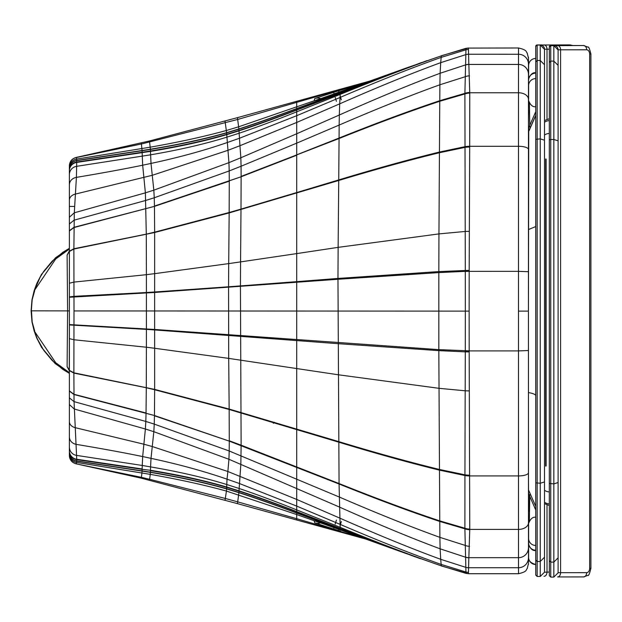 <?xml version="1.0" encoding="UTF-8"?>
<svg xmlns="http://www.w3.org/2000/svg" width="622" height="622" viewBox="0 0 622 622"><rect width="100%" height="100%" fill="white"/><g stroke="black" fill="none" stroke-linecap="round" stroke-linejoin="round"><path stroke-width="0.93" d="M528.436 311.855L528.49 562.615M529.338 521.29L529.773 494.638M528.475 124.828A9.944 9.866 -179.8 0 0 528.475 124.789L528.467 144.895A9.944 5.365 180 0 0 528.467 144.895L528.436 310.238L528.747 128.109M529.384 102.778L529.781 127.051M465.964 573.321L465.94 573.36A9.944 9.944 -167.8 0 0 465.956 573.367L441.363 565.872L441.169 564.426L465.964 572.015A9.944 9.944 1.7 0 0 468.436 572.326L468.444 573.632A9.944 9.944 -4.7 0 1 465.964 573.321L465.606 557.226A9.944 9.859 1.5 0 0 468.832 557.763A27.873 3.685 -1.2 0 1 468.848 557.677L469.766 529.065L469.182 351.897A450.437 7.713 -90.1 0 1 469.182 350.901L518.491 350.901L518.491 311.124L528.436 311.117L528.482 57.885A9.944 9.944 176.6 0 0 528.467 57.333A9.944 9.944 176.6 0 0 528.459 57.263M465.94 48.314L441.363 55.856L441.169 57.395L465.964 49.814A9.944 9.944 -1.6 0 1 468.436 49.503L468.444 48.088A9.944 9.944 3.9 0 0 465.964 48.407L465.606 64.882A31.94 4.821 2.3 0 0 465.583 64.991L464.891 93.354L465.303 270.368A444.948 2.682 89.9 0 1 465.303 271.355L438.821 272.599L337.964 279.27L154.629 292.464L69.369 297.262L69.369 455.506C69.687 459.992 72.028 462.784 76.382 463.895L141.311 478.186L237.448 503.633L366.226 539.188M468.436 572.326L468.584 567.723A9.944 9.929 1.6 0 1 465.839 567.357L440.703 559.31L440.112 548.822L465.606 557.226A31.94 4.782 -2.3 0 1 465.583 557.118L464.891 528.817L464.929 474.811L439.435 469.462C408.74 461.944 375.167 452.661 338.726 441.604L229.153 409.043L154.653 389.395L73.878 372.811L74.049 401.641L76.724 459.246A546.015 1.042 88.4 0 1 76.716 459.619L76.7 460.972A2893.49 3.654 89 0 1 76.693 461.151L76.428 463.787A8.521 8.521 180 0 1 69.369 455.39M69.369 372.648L55.723 362.735L34.358 331.122L37.39 339.029L43.734 350.318L52.194 360.519L62.791 369.351L69.369 373.371M31.465 310.837L32.173 321.971L34.684 330.974M273.268 423.224A7.106 2.542 87 0 0 274.434 422.299M469.688 475.169A9.944 3.141 -0.3 0 1 464.929 474.811L465.303 351.873A444.948 2.682 -89.9 0 0 465.303 350.878L465.334 311.117L438.782 311.109A895.112 0.56 180 0 1 337.901 311.062A5525.553 3.452 0 0 0 296.702 311.039A5525.553 3.452 -0 0 0 240.38 311.008A5525.553 3.452 -0 0 0 228.499 311A1880.757 1.174 0 0 0 154.621 310.961L74.002 310.93L73.878 372.811L69.369 370.339M528.467 564.278A9.944 9.944 -177.8 0 0 528.482 563.789M465.303 350.878L469.182 350.901L469.143 311.124L465.334 311.117L465.303 271.41L469.182 271.386L469.143 311.124M420.418 558.735L340.242 528.475L340.18 527.324C378.044 542.788 411.772 555.633 441.363 565.872L399.052 551.038L340.304 529.314L340.358 529.796A1603.547 111.532 19.7 0 0 333.586 527.332L314.118 520.715A27.034 0.435 -160.7 0 0 314.11 520.715L314.748 522.838L333.664 529.027L334.123 527.526M364.78 538.668L340.584 531.522L363.621 538.248M528.622 510.646A9.944 9.944 173.3 0 1 528.669 511.626L528.747 493.58M528.436 350.528L518.491 350.901L518.499 557.677A9.944 9.859 -0 0 0 528.443 547.827M335.165 524.128L336.416 520.046M314.748 522.838A9.944 9.944 -1.2 0 0 320.804 522.799M340.607 532.004L340.584 531.522L296.702 518.694L296.702 514.549L314.118 520.715A9.944 9.944 -6.9 0 0 315.743 521.143M315.657 521.104L391.736 548.371M468.436 49.503L468.584 54.231A9.944 9.929 -1.5 0 0 465.839 54.619L440.703 62.659L440.112 73.264L465.606 64.882A9.944 9.859 -1.5 0 1 468.832 64.346A27.873 3.716 1.2 0 0 468.848 64.431L469.766 93.106L469.688 147.041A9.944 3.126 0.3 0 0 464.929 147.398L439.435 152.732C408.74 160.219 375.167 169.472 338.726 180.481L229.153 212.926L154.653 232.504L73.878 249.025L74.306 212.794L69.369 217.257L69.369 297.262L69.369 165.779C69.687 161.3 72.028 158.501 76.382 157.389L149.474 140.976L237.448 117.651L369.74 81.109M368.488 81.56L237.713 119.463L141.427 143.993L142.057 150.524A3906.479 9.594 90.7 0 1 142.065 150.742L142.671 165.211L145.385 192.851L74.306 212.794L76.405 177.371L76.724 162.428A8.521 8.506 180 0 0 69.369 170.856M69.369 249.049L55.723 258.954L34.358 290.552L40.181 277.101L43.734 271.363L52.194 261.154L62.791 252.33L69.369 248.31M69.369 310.891L31.318 310.837L32.173 299.711L34.684 290.699M469.688 147.041L469.182 270.345A450.437 7.713 90.1 0 0 469.182 271.34L469.182 271.386M465.303 271.355L518.491 271.34L518.491 146.294A9.944 3.141 -0 0 1 528.443 149.435M296.702 101.464L296.702 108.555L340.304 92.305A8038.479 9.136 90.9 0 0 340.296 92.383L340.25 93.036A4580.626 5.839 90.5 0 0 340.242 93.199L340.18 94.396C378.044 78.94 411.772 66.087 441.363 55.856L404.595 68.591L340.304 92.305L340.358 91.776A1603.547 113.414 -19.7 0 1 333.586 94.241L314.118 100.826A27.034 0.466 160.7 0 1 314.11 100.818L314.748 98.548L333.664 92.328L334.177 94.023M340.607 89.28L340.553 90.213L367.532 81.91M464.929 146.652A9.944 3.141 0.3 0 1 469.696 146.294L518.491 146.294L518.499 64.431A9.944 9.859 0 0 1 528.443 74.282M335.219 97.413L336.416 101.324M314.748 98.548A9.944 9.944 1.1 0 1 321.069 98.673M314.11 100.818A9.944 9.944 6.5 0 1 315.82 100.383M315.735 100.422L397.178 71.273M69.369 415.294L69.369 370.852L67.106 366.63L69.33 370.3M69.369 432.166L69.369 426.505M69.369 189.547L69.369 182.153M74.562 206.434L69.369 206.442M67.106 366.63L67.604 310.891L67.106 255.09L69.33 251.412M469.182 350.855L438.821 349.626L154.629 329.45L69.369 324.583L69.267 369.841M69.267 251.879L69.369 250.876L67.106 255.09M549.319 139.934L550.742 139.491L550.742 45.562A1.423 1.423 180 0 0 549.319 46.984L550.742 45.709L553.837 45.709L553.837 61.104L550.742 61.104L549.319 62.519L549.319 575.669L550.742 577.092L550.742 562.109L549.319 560.694M549.319 47.132L549.319 62.519M549.319 575.669L549.319 503.828L549.319 505.523L544.507 503.649M544.507 490.214A7.106 6.251 0 0 0 549.319 491.87L549.319 46.984A1.423 1.423 180 0 1 550.742 45.562L581.438 45.53A1.423 1.003 -90 0 0 581.43 45.53L581.438 45.53A8.521 6.026 -90 0 1 581.446 45.53L583.623 45.53A8.521 6.026 90 0 0 583.623 45.53L553.837 45.562A4.261 4.261 0 0 1 558.105 49.822L558.105 557.856L553.837 562.109L550.742 562.109L550.742 139.491L553.837 139.491L558.105 140.821L558.105 65.357L553.837 61.104L553.837 577.092L550.742 577.092M558.105 65.357L558.105 49.97L553.837 45.562M558.105 49.97L558.105 572.831L553.837 577.092M558.105 557.856L558.105 140.821M528.459 229.557L535.729 226.556L535.729 111.711L528.467 128.365M528.467 489.778L535.729 506.386L535.729 395.716A22.734 4.3 180 0 0 528.459 392.568M528.467 493.324L535.729 509.978L535.729 506.386L535.729 536.078L535.729 506.386M528.622 93.961L528.622 85.541A7.106 6.935 0 0 1 535.729 78.605L535.729 46.355A1.423 1.423 180 0 1 537.151 44.939A1.423 1.423 180 0 0 535.729 46.355L537.151 44.939L541.731 44.924A1.423 1.003 -90 0 0 541.723 44.924L540.246 44.939A4.261 4.261 0 0 1 544.507 49.2L544.507 120.567L549.319 118.693L549.319 145.128M544.507 158.05L544.507 391.16M544.507 390.764L544.507 310.673M549.319 572.053L544.507 572.209L544.507 557.234L540.246 561.487L537.151 561.487L535.729 560.072L535.729 575.055L537.151 576.47L537.151 60.482L535.729 61.905L535.729 550.454C530.418 551.652 527.705 542.267 528.622 543.301L528.622 529.268M535.729 58.445A7.106 7.106 180 0 0 528.622 65.551L528.622 65.551A7.106 7.106 180 0 1 535.729 58.445L535.729 560.072M537.151 45.087L540.246 45.087L540.246 60.482L537.151 60.482L537.151 45.087M544.507 572.061L544.507 64.735L540.246 60.482L540.246 138.869L535.729 139.312M544.507 557.234L544.507 49.348L540.246 44.939M544.507 572.209L540.246 576.47L537.151 576.47M544.507 64.735L544.507 49.2L549.319 49.192M549.319 159.932L549.319 491.87M581.43 45.53L550.221 45.663L549.319 46.984L549.319 118.693M528.622 538.473A7.106 6.974 0 0 0 535.729 545.455L535.729 517.294C530.418 516.12 527.705 525.403 528.622 524.525L528.622 543.301M535.729 522.293L535.729 550.454M528.622 85.541L528.622 99.411C527.705 98.626 530.418 107.824 535.729 106.681M528.638 65.139L528.622 65.567A7.106 7.106 0 0 1 535.729 58.468L535.729 100.896M535.729 550.198A7.106 6.974 0 0 1 528.622 543.224L528.622 557.413A7.106 7.106 180 0 0 535.729 564.512C530.776 563.112 528.405 560.749 528.622 557.413M535.729 86.878L535.729 58.468A7.106 7.106 0 0 0 528.622 65.567L528.622 79.779A7.106 7.106 180 0 0 528.63 79.849L528.622 79.756M528.475 497.258A9.944 9.866 179.8 0 1 528.475 497.297L528.467 477.229A9.944 5.373 180 0 1 528.467 477.229L528.661 511.634A9.944 9.944 173.2 0 0 528.622 510.748M469.182 351.897A9.944 0.397 -0.1 0 1 465.303 351.873L438.829 350.629L337.964 343.678L154.637 329.94L154.637 291.982L146.411 292.519L146.411 329.396L69.369 324.941M469.299 390.88A9.944 1.267 -0.2 0 1 465.209 390.787L438.953 388.315L338.135 374.755L228.702 358.389L228.562 286.789L154.637 291.982L154.653 273.657L146.395 274.683L146.411 292.519L73.987 296.329L73.878 249.025L69.369 251.498M469.696 475.884A9.944 3.157 -0.3 0 1 464.929 475.519L439.443 470.146C408.763 462.597 375.198 453.275 338.733 442.164L229.16 409.47L228.702 358.389L154.653 348.266L154.637 329.94L146.411 329.396L146.395 347.224L73.956 339.767L69.369 338.617M469.766 529.065A9.944 6.539 0.2 0 1 464.891 528.218L439.762 520.878C410.349 511.105 376.776 498.665 339.06 483.543L241.126 445.189L240.434 285.902L228.562 286.789L228.702 263.604L154.653 273.657L154.653 232.154L146.287 234.136L146.395 274.683L73.956 282.085L69.369 283.228M296.702 519.821L296.702 518.694L237.713 501.861L238.887 492.671A9731.501 88.721 -101 0 0 238.895 492.476L240.846 464.167L241.126 445.189L229.285 440.773L229.16 409.47L154.653 389.745L154.653 348.266L146.395 347.224L146.287 387.755L73.878 373.099L69.369 370.603M237.448 503.633L237.713 501.861L225.32 498.463L226.424 491.069L296.702 514.549L296.702 281.642L240.434 285.902L240.566 261.893L228.702 263.604L229.16 212.499L154.653 232.154L154.466 206.364L73.932 227.559L69.369 230.956M225.024 500.29L225.32 498.463L149.622 479.29L150.252 474.368C178.701 479.352 204.094 484.919 226.424 491.069L226.602 488.915A9804.742 101.759 -102.4 0 0 226.618 488.713L226.773 484.53L239.042 488.457C256.521 494.35 275.74 501.495 296.702 509.892L340.18 527.324L339.06 484.009A94.179 0.397 -90.6 0 0 339.06 483.543L337.964 278.438L296.702 281.642L296.702 253.605L240.566 261.893L240.994 209.101L229.16 212.499L229.285 181.173L154.466 206.364L73.94 227.318L69.369 230.723M149.474 480.308L149.622 479.29L141.427 477.331L76.382 463.895M141.311 478.186L141.933 473.008L76.638 462.449A8.521 8.521 180 0 1 69.369 454.021M394.262 549.296L340.296 529.236A8038.479 9.299 -90.9 0 0 340.304 529.314L296.702 513.057C275.725 505.173 256.451 498.377 238.887 492.671L226.602 488.915C204.576 482.656 179.175 477.144 150.384 472.386L150.252 474.368L141.933 473.008L142.057 471.087L76.693 461.151A8.521 8.521 180 0 1 69.369 452.715M415.364 556.931L340.25 528.63L340.296 529.236L296.702 512.917C275.717 505.002 256.451 498.191 238.895 492.476L226.618 488.713C204.615 482.439 179.206 476.926 150.392 472.176A4361.907 14.22 -91.8 0 1 150.384 472.386L142.057 471.087A3906.479 9.54 -90.7 0 0 142.065 470.877L76.7 460.972A8.521 8.521 180 0 1 69.369 452.536M69.369 450.818A8.521 8.514 180 0 0 76.724 459.246L142.143 468.949L142.259 465.466L150.578 466.897L151.006 458.352C178.615 464.253 203.954 471.196 227.038 479.181L227.862 471.507L296.702 499.427L339.713 518.079C377.997 534.928 411.655 548.674 440.703 559.31L441.169 564.426C411.966 554.062 378.254 540.705 340.04 524.338L296.702 506.098L239.268 483.457L227.038 479.181L226.773 484.53C204.786 477.712 179.393 471.834 150.578 466.897L150.47 470.279L142.127 469.338L150.47 470.279C179.377 474.99 204.786 480.573 226.688 487.01L238.965 490.82C256.451 496.55 275.702 503.478 296.702 511.611L340.242 528.475A4580.626 5.893 -90.5 0 0 340.25 528.63L296.702 511.859C275.702 503.766 256.451 496.854 238.957 491.131L226.68 487.337C204.762 480.93 179.354 475.371 150.454 470.66L150.392 472.176L142.065 470.877L142.127 469.338L76.716 459.619A8.521 8.514 180 0 1 69.369 451.183M469.501 546.295A9.944 8.529 1.8 0 1 465.069 545.37L439.894 537.354L440.112 548.822C410.963 537.952 377.367 524.004 339.317 507L228.935 459.277L227.862 471.507L152.266 446.534L151.006 458.352L142.671 456.564L142.259 465.466L76.693 455.413A8.521 8.451 180 0 1 69.369 447.047M469.758 529.687A9.944 6.593 0.5 0 1 464.891 528.817L439.77 521.454L439.894 537.354C410.637 526.818 377.056 513.36 339.161 496.97L229.199 450.981L228.935 459.277L153.828 431.699L152.266 446.534L143.876 444.209L142.671 456.564C123.35 452.583 101.262 448.532 76.405 444.396A8.521 7.643 180 0 1 69.369 436.877M469.182 270.345L438.829 271.589A418.505 15.612 90 0 0 438.821 272.599L438.821 349.626A418.505 15.612 -90 0 0 438.829 350.629L439.762 520.878A145.408 0.606 -90.6 0 1 439.77 521.454C410.357 511.657 376.792 499.178 339.06 484.009L229.285 441.122L229.199 450.981L154.248 424.103L153.828 431.699L145.385 429.001L143.876 444.209L75.418 427.726A8.521 6.407 180 0 1 69.369 421.599M69.369 397.847L74.049 401.641L145.812 421.444L146.03 413.288L154.466 415.519L229.285 441.122L154.458 415.807L154.248 424.103A766.809 372.36 -0 0 0 145.812 421.444L145.385 429.001L74.306 409.027L69.369 404.557M69.369 390.865L73.932 394.27L146.038 413L146.287 387.755L154.653 389.745L154.466 415.519L73.94 394.511L69.369 391.098M340.553 531.141L338.578 530.535A9959.713 9772.226 -164.1 0 0 333.664 529.027M465.831 567.334A9.944 9.929 2.2 0 0 468.584 567.723L518.507 567.723L518.538 573.686M465.583 557.118A9.944 9.851 11.4 0 0 468.848 557.677L518.499 557.677L518.507 567.723A9.944 9.929 -0.2 0 0 528.451 557.81M528.529 505.756A9.944 9.929 179.3 0 0 528.529 505.632L528.475 497.297A9.944 9.866 179.8 0 1 528.475 497.343M464.891 528.552A9.944 6.562 0.2 0 0 469.758 529.4L518.491 529.4A9.944 6.562 0 0 0 528.443 522.845M464.929 475.558A9.944 3.157 -0.3 0 0 469.696 475.923L518.491 475.923A9.944 3.157 0 0 0 528.443 472.767M338.578 530.535L338.959 529.291M340.086 525.629L341.338 521.555M314.118 520.715A9.944 9.944 45.3 0 0 315.688 521.127M468.584 567.723L468.832 557.763M74.002 310.93L73.987 296.329L69.369 296.904M149.474 140.976L150.384 149.226A4361.907 14.392 91.8 0 1 150.392 149.443L151.006 163.423L153.828 190.161L145.385 192.851L146.287 234.136L73.878 248.746L69.369 251.226M225.024 121.002L226.602 132.704A9804.742 104.395 102.4 0 1 226.618 132.906L228.935 162.637L153.828 190.161L154.248 197.773A766.809 371.521 -0 0 1 145.812 200.424L74.049 220.18L69.369 223.967M237.448 117.651L238.887 128.941A9731.501 91.037 101 0 1 238.895 129.143L239.944 145.727L227.862 150.345L152.266 175.295L75.418 194.072A8.521 6.399 180 0 0 69.369 200.191M427.073 60.598L296.702 110.063C275.702 118.196 256.451 125.123 238.965 130.853L226.688 134.663C204.786 141.101 179.377 146.683 150.47 151.395L76.724 162.428A546.015 1.057 -88.4 0 0 76.716 162.047L76.7 160.647A2893.49 3.716 -89 0 0 76.693 160.468L150.384 149.226C179.175 144.467 204.576 138.963 226.602 132.704L238.887 128.941C256.451 123.234 275.725 116.438 296.702 108.555L296.702 115.7L239.268 138.333L227.038 142.601C203.954 150.586 178.615 157.529 151.006 163.423L142.671 165.211C123.358 169.184 101.269 173.235 76.405 177.371A8.521 7.635 180 0 0 69.369 184.889M469.501 75.853A9.944 8.521 -1.8 0 0 465.069 76.778L439.894 84.771L440.112 73.264C410.963 84.118 377.367 98.035 339.317 115.008L339.713 103.835L296.702 122.456L296.702 115.7L340.04 97.467L339.713 103.835C377.997 87.002 411.655 73.279 440.703 62.659L441.169 57.395C411.966 67.751 378.254 81.109 340.04 97.467L340.18 94.396L296.702 111.828C275.74 120.225 256.521 127.37 239.042 133.263L226.773 137.19C204.786 144.016 179.393 149.894 150.578 154.824L76.693 166.315A8.521 8.451 180 0 0 69.369 174.681M421.677 62.488L296.702 109.806C275.702 117.9 256.451 124.804 238.957 130.534L226.68 134.329C204.762 140.735 179.354 146.294 150.454 151.006L76.716 162.047A8.521 8.514 180 0 0 69.369 170.482M399.791 70.325L296.702 108.71C275.717 116.625 256.451 123.436 238.895 129.143L226.618 132.906C204.615 139.18 179.206 144.693 150.392 149.443L76.7 160.647A8.521 8.521 180 0 0 69.369 169.083M315.766 100.399A9.944 9.944 -42.6 0 0 314.118 100.826L238.716 126.771L226.424 130.472C204.094 136.622 178.701 142.189 150.252 147.173L76.638 159.092L76.693 160.468A8.521 8.521 180 0 0 69.369 168.904M141.311 143.099L141.427 143.993L76.428 157.537L76.638 159.092A8.521 8.521 180 0 0 69.369 167.52M76.382 157.389L76.428 157.537A8.521 8.521 180 0 0 69.369 165.934L69.369 165.779M438.829 271.589L337.964 278.438L338.135 247.362L296.702 253.605L296.702 192.556L240.994 209.101L241.126 176.772L154.458 206.076L154.248 197.773L229.199 170.949L229.285 180.823L241.126 176.772L296.702 155.243L296.702 192.556L338.733 179.921L338.135 247.362L438.953 233.903L438.829 271.589M469.758 92.484A9.944 6.585 -0.5 0 0 464.891 93.354L439.77 100.702L439.894 84.771C410.637 95.283 377.056 108.718 339.161 125.069L339.317 115.008L296.702 133.761L296.702 122.456L239.944 145.727L240.846 157.763L228.935 162.637L229.199 170.949L241.064 166.237L241.126 176.407L339.06 138.519L338.733 179.921C375.198 168.857 408.763 159.566 439.443 152.048L438.953 233.903L465.209 231.454A9.944 1.252 0.2 0 1 469.299 231.353M518.491 311.117L518.491 271.34L528.436 271.705M469.766 93.106A9.944 6.531 -0.2 0 0 464.891 93.953L439.762 101.277A145.408 0.606 90.6 0 0 439.77 100.702C410.357 110.475 376.792 122.923 339.06 138.045L339.161 125.069L296.702 143.146L296.702 133.761L240.846 157.763L241.064 166.237L296.702 143.146L296.702 154.824L339.06 138.045A94.179 0.397 90.6 0 1 339.06 138.519C376.776 123.436 410.349 111.019 439.762 101.277L439.443 152.048L464.929 146.691A9.944 3.141 0.3 0 1 469.696 146.325M340.553 90.213L338.578 90.82A9959.713 9774.536 164 0 1 333.664 92.328M468.584 54.231L518.507 54.254L518.538 47.987C527.86 50.118 525.753 52.046 527.161 52.963L528.49 58.211M468.444 48.088L518.538 47.98M465.583 64.991A9.944 9.851 -11.3 0 1 468.848 64.431L518.499 64.431L518.507 54.254A9.944 9.929 0.1 0 1 528.451 64.167M528.529 116.213A9.944 9.929 -179.3 0 1 528.529 116.337L528.475 124.789A9.944 9.866 -179.8 0 0 528.475 124.742M528.63 110.996A9.944 9.944 -174.6 0 0 528.661 110.086A9.944 9.944 -174.6 0 1 528.646 110.716M464.891 93.619A9.944 6.547 -0.2 0 1 469.758 92.771L518.491 92.771A9.944 6.547 -0 0 1 528.443 99.318M338.578 90.82L339.021 92.258M340.141 95.912L341.338 99.815M465.831 54.635A9.944 9.929 -2.2 0 1 468.584 54.254L468.832 64.346M549.319 483.442L553.837 483.885L558.105 482.548M549.319 575.529L549.319 503.828A7.106 6.251 0 0 1 544.507 502.172M557.584 576.936L583.63 576.921A4.261 3.017 -90 0 0 583.63 576.921L557.584 576.936A4.261 3.017 -90 0 0 560.601 572.675L558.105 572.683M589.648 54.06L590.9 54.052L590.9 568.391C589.547 573.826 588.552 576.135 587.914 575.311L583.63 576.921A4.261 3.017 -90 0 0 586.639 572.66L560.601 572.675L560.601 49.814L586.639 49.799A4.261 3.017 -90 0 1 589.648 54.06L589.648 568.391A4.261 3.017 -90 0 1 586.639 572.66M590.9 568.391L589.648 568.391M581.438 45.53L583.63 45.53A4.261 3.017 90 0 1 586.639 49.799M557.584 45.554A4.261 3.017 90 0 1 560.601 49.814L558.105 49.822M535.729 115.459L528.467 132.082M535.729 115.288L528.467 131.911M535.729 574.899L535.729 564.512M535.729 46.51L535.729 61.905M535.729 545.455L535.729 536.094M545.712 158.944L545.712 466.135M544.001 576.314L543.993 576.314A4.261 3.017 -90 0 0 547.01 572.053L547.01 505.134M547.01 119.074L547.01 49.192A4.261 3.017 90 0 0 543.993 44.932M535.729 482.82L540.246 483.263L540.246 576.47M535.729 46.355L536.63 45.033L567.839 44.908A8.521 6.026 -90 0 1 567.847 44.908A8.521 6.026 -90 0 1 567.855 44.908L570.04 44.908A8.521 6.026 90 0 0 570.032 44.908A4.261 3.017 90 0 1 571.61 45.538M544.507 481.926L540.246 483.263L540.246 138.869L544.507 140.207M549.319 120.668A7.106 6.119 180 0 0 544.507 122.285M544.507 135.106A7.106 6.119 0 0 1 549.319 133.489M535.729 73.155A7.106 6.935 180 0 0 528.622 80.09M528.552 71.584L528.49 57.745M69.369 373.425L55.171 363.575L41.604 347.434L36.737 338.034L34.202 331.137L31.994 321.971L31.1 310.837L31.994 299.703L34.202 290.536L36.791 283.508L41.464 274.465L55.583 257.733L69.369 248.248M441.418 565.981L468.459 573.709L518.538 573.709C527.86 571.571 525.745 569.635 527.161 568.726L528.49 563.415M528.529 505.632L528.591 510.421M340.351 529.796L378.775 543.698M528.529 116.337L528.63 110.879M441.426 55.708L468.467 47.98M340.351 91.776L383.409 76.211M590.9 54.052C589.563 48.64 588.567 46.339 587.93 47.148L583.63 45.53M546.116 465.917L546.116 159.162M572.808 45.538L570.04 44.908M535.729 72.821C530.418 71.616 527.705 81.008 528.622 79.974"/></g></svg>
